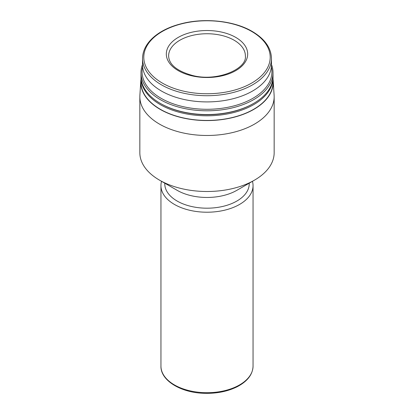 <?xml version="1.0" encoding="UTF-8"?>
<svg xmlns="http://www.w3.org/2000/svg" width="414" height="414" viewBox="0 0 414 414"><rect width="100%" height="100%" fill="white"/><g stroke="black" fill="none" stroke-linecap="round" stroke-linejoin="round"><path stroke-width="0.62" d="M235.768 37.41A40.681 23.489 180 0 1 217.531 76.704A40.681 23.489 180 0 1 167.706 47.936A40.681 23.489 180 0 1 235.768 37.41M252.447 181.322A46.052 26.589 180 0 1 253.052 185.627A46.052 26.589 180 0 1 207 212.216A46.052 26.589 180 0 1 160.948 185.627A46.052 26.589 180 0 1 161.553 181.322M249.218 183.19L249.218 183.816A42.218 24.374 180 0 1 207 208.19A42.218 24.374 180 0 1 164.782 183.816L164.782 183.19M273.012 79.152A66.24 38.243 180 0 1 273.193 80.911L274.115 95.267A67.161 38.776 180 0 1 274.161 96.7L274.161 152.725A67.161 38.776 180 0 1 254.491 180.142L236.849 190.326A42.218 24.374 180 0 1 177.151 190.326L159.509 180.142A67.161 38.776 180 0 1 139.839 152.725L139.839 96.7A67.161 38.776 180 0 1 139.885 95.267L140.807 80.911A66.24 38.243 180 0 1 140.988 79.152M254.491 180.142A67.161 38.776 180 0 1 159.509 180.142M274.161 96.7A67.161 38.776 180 0 1 207 135.476A67.161 38.776 180 0 1 139.839 96.7M273.193 80.911A66.24 38.243 180 0 1 207 120.572A66.24 38.243 180 0 1 140.807 80.911M273.002 77.066A66.012 38.109 180 0 1 273.012 77.692L273.012 82.329A66.012 38.109 180 0 1 207 120.443A66.012 38.109 180 0 1 140.988 82.329L140.988 77.692A66.012 38.109 180 0 1 140.998 77.066M273.012 77.692A66.012 38.109 180 0 1 207 115.806A66.012 38.109 180 0 1 140.988 77.692M271.475 64.517A66.012 38.109 180 0 1 273.012 72.688L273.012 76.44A66.012 38.109 180 0 1 253.678 103.386L253.135 103.702A65.241 37.669 180 0 1 160.865 103.702L160.321 103.386A66.012 38.109 180 0 1 140.988 76.44L140.988 72.688A66.012 38.109 180 0 1 142.525 64.517M253.678 103.386A66.012 38.109 180 0 1 160.321 103.386M273.012 72.688A66.012 38.109 180 0 1 207 110.797A66.012 38.109 180 0 1 140.988 72.688M271.361 66.882A64.926 37.483 180 0 1 207 109.286A64.926 37.483 180 0 1 142.639 66.882M271.475 64.688A64.475 37.224 180 0 1 207 101.911A64.475 37.224 180 0 1 142.525 64.688L142.525 58.493A64.475 37.224 180 0 0 207 95.717A64.475 37.224 180 0 0 271.475 58.493L271.475 64.688M251.691 31.454A63.207 36.494 180 0 1 223.358 92.508A63.207 36.494 180 0 1 145.945 47.817A63.207 36.494 180 0 1 251.691 31.454M234.138 40.23A38.378 22.159 180 0 1 245.378 55.895C247.282 68.864 217.236 82.024 192.572 75.498C176.928 71.099 168.943 64.568 168.622 55.895A38.378 22.159 180 0 1 192.313 35.428A38.378 22.159 180 0 1 234.138 40.23M253.052 366.121A46.052 26.589 180 0 1 207 392.71A46.052 26.589 180 0 1 160.948 366.121C160.446 380.254 180.514 392.705 203.998 393.3C216.548 393.678 227.612 391.489 237.201 386.733C247.489 381.299 252.773 374.427 253.052 366.121L253.052 185.627M160.948 185.627L160.948 366.121M271.475 58.493C271.17 47.879 264.769 38.869 252.271 31.469C233.817 20.524 203.481 17.476 179.79 24.136C158.992 29.611 142.758 42.425 142.525 58.493"/></g></svg>
